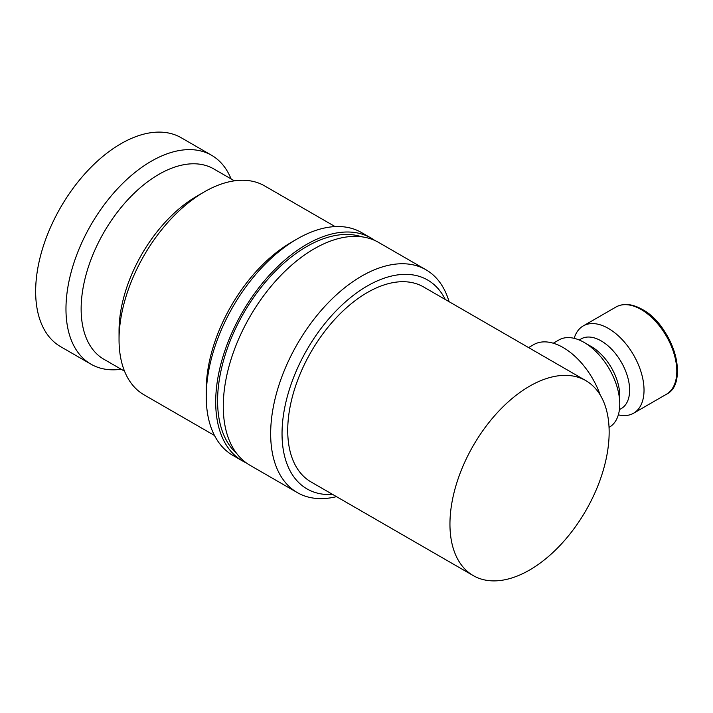 <?xml version="1.0" encoding="UTF-8"?>
<svg xmlns="http://www.w3.org/2000/svg" width="713" height="713" viewBox="0 0 713 713"><rect width="100%" height="100%" fill="white"/><g stroke="black" fill="none" stroke-linecap="round" stroke-linejoin="round"><path stroke-width="1.07" d="M449.065 301.67A128.652 74.277 120 0 0 425.955 269.764A128.652 74.277 120 0 0 326.821 304.228A128.652 74.277 120 0 0 270.664 433.7A128.652 74.277 120 0 0 297.303 492.594A128.652 74.277 120 0 0 336.491 496.649M445.251 299.469A120.613 69.633 120 0 0 349.611 298.346A120.613 69.633 120 0 0 282.036 433.7A120.613 69.633 120 0 0 332.686 494.448M425.955 269.764L378.576 242.402A128.652 74.277 120 0 0 279.434 276.876A128.652 74.277 120 0 0 223.276 406.348A128.652 74.277 120 0 0 249.924 465.241L297.303 492.594M374.673 240.406A128.652 74.277 120 0 0 371.001 238.026L361.518 232.554A128.652 74.277 120 0 0 297.196 238.926A128.652 74.277 120 0 0 206.226 396.499L206.226 389.931A120.613 69.633 120 0 1 291.51 242.215L297.196 238.926M371.001 238.026A128.652 74.277 120 0 0 271.858 272.5A128.652 74.277 120 0 0 215.7 401.972A128.652 74.277 120 0 0 242.34 460.865A128.652 74.277 120 0 0 246.243 462.862M335.119 226.6L264.63 185.906A120.613 69.633 120 0 0 204.328 191.877A120.613 69.633 120 0 0 119.044 339.602L119.044 330.841A109.891 63.448 120 0 1 196.743 196.253L204.328 191.877M234.417 180.835L213.784 168.928A109.891 63.448 120 0 0 129.106 198.366A109.891 63.448 120 0 0 81.139 308.961A109.891 63.448 120 0 0 103.893 359.263L124.525 371.179M231.065 178.901A120.613 69.633 120 0 0 211.565 155.265A120.613 69.633 120 0 0 118.625 187.581A120.613 69.633 120 0 0 65.97 308.961A120.613 69.633 120 0 0 90.952 364.174A120.613 69.633 120 0 0 121.174 369.236M211.565 155.265L181.245 137.761A120.613 69.633 120 0 0 88.296 170.068A120.613 69.633 120 0 0 35.65 291.457A120.613 69.633 120 0 0 60.632 346.67L90.952 364.174M600.221 395.029A58.956 34.037 -120 0 0 533.689 344.629L528.583 347.579M584.134 342.445L591.335 346.598A40.204 23.208 -120 0 1 619.766 395.84L619.766 404.155A50.391 29.09 -120 0 0 584.134 342.445A50.391 29.09 -120 0 0 558.939 339.949L553.279 343.211M619.428 409.636L621.29 408.558A40.204 23.208 -120 0 0 629.624 390.154A40.204 23.208 -120 0 0 612.075 349.691A40.204 23.208 -120 0 0 581.086 338.916L579.223 339.994M618.349 414.832A50.391 29.09 -120 0 0 633.59 413.219A50.391 29.09 -120 0 0 644.026 390.154A50.391 29.09 -120 0 0 622.03 339.441A50.391 29.09 -120 0 0 583.198 325.939A50.391 29.09 -120 0 0 574.179 338.336M473.263 575.614L311.037 481.952A112.574 64.99 -60 0 1 287.722 430.42A112.574 64.99 -60 0 1 336.857 317.125A112.574 64.99 -60 0 1 423.602 286.974L585.836 380.635A112.574 64.99 120 0 0 499.091 410.795A112.574 64.99 120 0 0 449.948 524.082A112.574 64.99 120 0 0 473.263 575.614A112.574 64.99 120 0 0 560.017 545.454A112.574 64.99 120 0 0 609.152 432.167A112.574 64.99 120 0 0 585.836 380.635M609.045 427.39L609.33 427.221A50.391 29.09 -120 0 0 619.766 404.155M119.044 339.602A120.613 69.633 120 0 0 144.017 394.815L214.506 435.5M206.226 396.499A128.652 74.277 120 0 0 232.866 455.393L242.34 460.865M361.749 236.805A125.969 72.735 120 0 0 306.67 246.591A125.969 72.735 120 0 0 226.538 350.778A125.969 72.735 120 0 0 236.663 453.468M615.97 307.018C623.42 302.972 632.173 303.774 642.235 309.406C672.849 325.324 689.819 383.46 666.361 394.298A50.391 29.09 -120 0 0 676.797 371.232A50.391 29.09 -120 0 0 641.165 309.513A50.391 29.09 -120 0 0 615.97 307.018L583.198 325.939M677.35 370.038A49.313 28.475 -120 0 0 642.475 309.638M666.361 394.298L633.59 413.219"/></g></svg>
